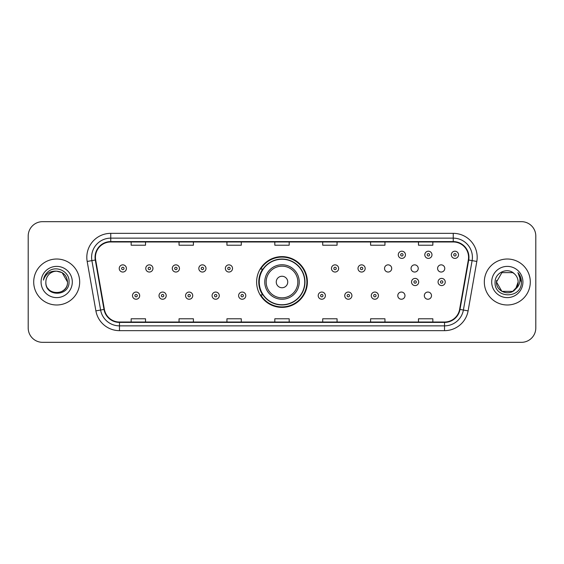 <?xml version="1.0" encoding="UTF-8"?>
<svg xmlns="http://www.w3.org/2000/svg" width="564" height="564" viewBox="0 0 564 564"><rect width="100%" height="100%" fill="white"/><g stroke="black" fill="none" stroke-linecap="round" stroke-linejoin="round"><path stroke-width="0.85" d="M256.62 282A25.38 25.38 0 0 0 282 307.38A25.38 25.38 0 0 0 307.38 282A25.38 25.38 0 0 0 282 256.62A25.38 25.38 0 0 0 256.62 282M397.789 295.649A3.588 3.588 0 0 0 401.385 299.237A3.588 3.588 0 0 0 404.973 295.649A3.588 3.588 0 0 0 401.385 292.053A3.588 3.588 0 0 0 397.789 295.649M424.318 295.649A3.588 3.588 0 0 0 427.914 299.237A3.588 3.588 0 0 0 431.502 295.649A3.588 3.588 0 0 0 427.914 292.053A3.588 3.588 0 0 0 424.318 295.649M437.586 268.45A3.588 3.588 0 0 0 441.175 272.038A3.588 3.588 0 0 0 444.77 268.45A3.588 3.588 0 0 0 441.175 264.854A3.588 3.588 0 0 0 437.586 268.45M411.057 268.45A3.588 3.588 0 0 0 414.646 272.038A3.588 3.588 0 0 0 418.241 268.45A3.588 3.588 0 0 0 414.646 264.854A3.588 3.588 0 0 0 411.057 268.45M384.528 268.45A3.588 3.588 0 0 0 388.117 272.038A3.588 3.588 0 0 0 391.712 268.45A3.588 3.588 0 0 0 388.117 264.854A3.588 3.588 0 0 0 384.528 268.45M262.704 294.93A23.223 23.223 0 0 1 262.704 269.07M28.2 236.027L28.2 327.973A14.368 14.368 0 0 0 42.568 342.334L521.432 342.334A14.368 14.368 0 0 0 535.8 327.973L535.8 236.027A14.368 14.368 0 0 0 521.432 221.666L42.568 221.666A14.368 14.368 0 0 0 28.2 236.027L28.2 327.973M33.706 282A22.983 22.983 0 0 0 56.696 304.983A22.983 22.983 0 0 0 79.679 282A22.983 22.983 0 0 0 56.696 259.017A22.983 22.983 0 0 0 33.706 282A22.983 22.983 0 0 0 56.696 304.983A22.983 22.983 0 0 0 79.679 282A22.983 22.983 0 0 0 56.696 259.017A22.983 22.983 0 0 0 33.706 282M484.321 282A22.983 22.983 0 0 0 507.304 304.983A22.983 22.983 0 0 0 530.294 282A22.983 22.983 0 0 0 507.304 259.017A22.983 22.983 0 0 0 484.321 282A22.983 22.983 0 0 0 507.304 304.983A22.983 22.983 0 0 0 530.294 282A22.983 22.983 0 0 0 507.304 259.017A22.983 22.983 0 0 0 484.321 282M95.436 257.29A15.327 15.327 0 0 1 110.755 241.97L453.244 241.97A15.327 15.327 0 0 1 468.331 259.955L459.618 309.368A15.327 15.327 0 0 1 444.531 322.03L119.469 322.03A15.327 15.327 0 0 1 104.382 309.368L95.668 259.955A15.327 15.327 0 0 1 95.436 257.29M95.048 257.29A15.707 15.707 0 0 0 95.288 260.018L104.002 309.439A15.707 15.707 0 0 0 119.469 322.418L444.531 322.418A15.707 15.707 0 0 0 459.998 309.439L468.712 260.018A15.707 15.707 0 0 0 453.244 241.582L110.755 241.582A15.707 15.707 0 0 0 95.048 257.29M87.18 261.449A23.942 23.942 0 0 1 110.755 233.348L453.244 233.348A23.942 23.942 0 0 1 476.82 261.449L468.106 310.87A23.942 23.942 0 0 1 444.531 330.652L119.469 330.652A23.942 23.942 0 0 1 95.894 310.87L87.18 261.449L91.89 260.617A19.155 19.155 0 0 1 110.755 238.135L453.244 238.135A19.155 19.155 0 0 1 472.11 260.617L463.389 310.038A19.155 19.155 0 0 1 444.531 325.865L119.469 325.865A19.155 19.155 0 0 1 100.611 310.038L91.89 260.617A19.155 19.155 0 0 1 91.601 257.29M521.432 221.666L42.568 221.666M42.568 342.334L521.432 342.334M535.8 327.973L535.8 236.027M459.998 309.439L463.389 310.038L472.11 260.617L476.82 261.449M274.816 241.97L274.816 245.213L289.184 245.213L289.184 241.97M226.932 241.97L226.932 245.213L241.293 245.213L241.293 241.97M179.042 241.97L179.042 245.213L193.41 245.213L193.41 241.97M131.158 241.97L131.158 245.213L145.526 245.213L145.526 241.97M322.707 241.97L322.707 245.213L337.068 245.213L337.068 241.97M370.59 241.97L370.59 245.213L384.958 245.213L384.958 241.97M418.474 241.97L418.474 245.213L432.842 245.213L432.842 241.97M289.184 322.03L289.184 318.787L274.816 318.787L274.816 322.03M241.293 322.03L241.293 318.787L226.932 318.787L226.932 322.03M193.41 322.03L193.41 318.787L179.042 318.787L179.042 322.03M145.526 322.03L145.526 318.787L131.158 318.787L131.158 322.03M337.068 322.03L337.068 318.787L322.707 318.787L322.707 322.03M384.958 322.03L384.958 318.787L370.59 318.787L370.59 322.03M432.842 322.03L432.842 318.787L418.474 318.787L418.474 322.03M45.867 282A10.829 10.829 0 0 1 56.696 271.171C63.267 271.813 66.876 275.422 67.518 282L62.103 272.623L56.696 271.171L62.103 272.623L67.518 282L62.103 272.623L56.696 271.171L62.103 272.623L67.518 282L62.103 272.623L56.696 271.171L62.103 272.623L67.518 282C68.181 295.966 45.205 295.966 45.867 282C44.859 297.129 69.52 296.784 69.034 282C69.873 271.651 56.428 264.939 48.462 271.404C45.649 273.653 43.964 276.557 43.407 280.104C45.642 273.751 50.069 270.776 56.696 271.171L62.103 272.623L67.518 282C68.181 295.966 45.205 295.966 45.867 282C45.205 295.966 68.181 295.966 67.518 282C68.089 291.877 53.876 296.77 48.236 288.754M41.08 282A15.616 15.616 0 0 0 56.696 297.616A15.616 15.616 0 0 0 72.305 282A15.616 15.616 0 0 0 56.696 266.384A15.616 15.616 0 0 0 41.08 282M287.746 282A5.746 5.746 0 0 0 282 276.254A5.746 5.746 0 0 0 276.254 282A5.746 5.746 0 0 0 282 287.746A5.746 5.746 0 0 0 287.746 282M299.237 282A17.237 17.237 0 0 0 282 264.763A17.237 17.237 0 0 0 264.763 282A17.237 17.237 0 0 0 282 299.237A17.237 17.237 0 0 0 299.237 282A17.237 17.237 0 0 1 282 299.237A17.237 17.237 0 0 1 264.763 282M304.743 282A22.743 22.743 0 0 0 282 259.257A22.743 22.743 0 0 0 259.257 282A22.743 22.743 0 0 0 282 304.743A22.743 22.743 0 0 0 304.743 282M306.901 282A24.901 24.901 0 0 1 260.716 294.93L263.028 294.93A22.962 22.962 0 0 0 304.962 282.056A22.962 22.962 0 0 0 263.028 269.07L260.716 269.07A24.901 24.901 0 0 1 306.901 282M512.718 291.376A10.829 10.829 0 0 0 518.133 282C518.069 278.736 516.828 276.007 514.396 273.822C507.741 266.857 494.966 272.602 495.086 282C493.867 298.708 520.96 299.146 521.404 282.811L521.425 282C521.383 278.447 520.205 275.331 517.879 272.645C519.648 275.542 520.269 278.665 519.747 282C519.254 284.806 517.9 287.09 515.679 288.86L518.133 282M501.897 291.376L512.718 291.376L515.545 289.022L512.718 291.376L501.897 291.376L496.482 282L501.897 291.376L512.718 291.376L516.92 286.97L515.679 288.86L516.92 286.97L512.739 291.362M515.545 289.022L512.718 291.376L501.897 291.376L496.482 282L501.897 291.376L512.718 291.376L515.545 289.022L512.916 291.257M515.679 288.86L515.383 289.212C509.504 296.657 495.925 291.595 496.482 282L501.897 291.376L512.718 291.376L516.92 286.97L512.718 291.376L501.897 291.376L496.482 282L501.897 272.623L512.718 272.623L514.396 273.822L512.718 272.623L501.897 272.623L496.482 282L501.897 272.623L512.718 272.623L514.396 273.822M491.695 282A15.616 15.616 0 0 0 507.304 297.616A15.616 15.616 0 0 0 522.92 282A15.616 15.616 0 0 0 507.304 266.384A15.616 15.616 0 0 0 491.695 282M496.482 282L496.602 280.4M517.985 272.764L521.418 282.409M126.414 268.45A3.588 3.588 0 0 1 122.825 272.038A3.588 3.588 0 0 1 119.23 268.45A3.588 3.588 0 0 1 122.825 264.854A3.588 3.588 0 0 1 126.414 268.45A3.588 3.588 0 0 0 122.825 264.854A3.588 3.588 0 0 0 119.23 268.45M152.943 268.45A3.588 3.588 0 0 1 149.354 272.038A3.588 3.588 0 0 1 145.759 268.45A3.588 3.588 0 0 1 149.354 264.854A3.588 3.588 0 0 1 152.943 268.45A3.588 3.588 0 0 0 149.354 264.854A3.588 3.588 0 0 0 145.759 268.45M179.472 268.45A3.588 3.588 0 0 1 175.883 272.038A3.588 3.588 0 0 1 172.288 268.45A3.588 3.588 0 0 1 175.883 264.854A3.588 3.588 0 0 1 179.472 268.45A3.588 3.588 0 0 0 175.883 264.854A3.588 3.588 0 0 0 172.288 268.45M206.001 268.45A3.588 3.588 0 0 1 202.413 272.038A3.588 3.588 0 0 1 198.824 268.45A3.588 3.588 0 0 1 202.413 264.854A3.588 3.588 0 0 1 206.001 268.45A3.588 3.588 0 0 0 202.413 264.854A3.588 3.588 0 0 0 198.824 268.45M232.53 268.45A3.588 3.588 0 0 1 228.942 272.038A3.588 3.588 0 0 1 225.353 268.45A3.588 3.588 0 0 1 228.942 264.854A3.588 3.588 0 0 1 232.53 268.45A3.588 3.588 0 0 0 228.942 264.854A3.588 3.588 0 0 0 225.353 268.45M338.647 268.45A3.588 3.588 0 0 1 335.058 272.038A3.588 3.588 0 0 1 331.47 268.45A3.588 3.588 0 0 1 335.058 264.854A3.588 3.588 0 0 1 338.647 268.45A3.588 3.588 0 0 0 335.058 264.854A3.588 3.588 0 0 0 331.47 268.45M365.176 268.45A3.588 3.588 0 0 1 361.587 272.038A3.588 3.588 0 0 1 357.999 268.45A3.588 3.588 0 0 1 361.587 264.854A3.588 3.588 0 0 1 365.176 268.45A3.588 3.588 0 0 0 361.587 264.854A3.588 3.588 0 0 0 357.999 268.45M405.453 254.801A3.588 3.588 0 0 1 401.864 258.39A3.588 3.588 0 0 1 398.269 254.801A3.588 3.588 0 0 1 401.864 251.206A3.588 3.588 0 0 1 405.453 254.801A3.588 3.588 0 0 0 401.864 251.206A3.588 3.588 0 0 0 398.269 254.801M431.982 254.801A3.588 3.588 0 0 1 428.393 258.39A3.588 3.588 0 0 1 424.798 254.801A3.588 3.588 0 0 1 428.393 251.206A3.588 3.588 0 0 1 431.982 254.801A3.588 3.588 0 0 0 428.393 251.206A3.588 3.588 0 0 0 424.798 254.801M458.511 254.801A3.588 3.588 0 0 1 454.922 258.39A3.588 3.588 0 0 1 451.327 254.801A3.588 3.588 0 0 1 454.922 251.206A3.588 3.588 0 0 1 458.511 254.801A3.588 3.588 0 0 0 454.922 251.206A3.588 3.588 0 0 0 451.327 254.801M132.498 295.649A3.588 3.588 0 0 1 136.086 292.053A3.588 3.588 0 0 1 139.682 295.649A3.588 3.588 0 0 1 136.086 299.237A3.588 3.588 0 0 1 132.498 295.649A3.588 3.588 0 0 0 136.086 299.237A3.588 3.588 0 0 0 139.682 295.649M159.027 295.649A3.588 3.588 0 0 1 162.615 292.053A3.588 3.588 0 0 1 166.211 295.649A3.588 3.588 0 0 1 162.615 299.237A3.588 3.588 0 0 1 159.027 295.649A3.588 3.588 0 0 0 162.615 299.237A3.588 3.588 0 0 0 166.211 295.649M185.556 295.649A3.588 3.588 0 0 1 189.144 292.053A3.588 3.588 0 0 1 192.74 295.649A3.588 3.588 0 0 1 189.144 299.237A3.588 3.588 0 0 1 185.556 295.649A3.588 3.588 0 0 0 189.144 299.237A3.588 3.588 0 0 0 192.74 295.649M212.085 295.649A3.588 3.588 0 0 1 215.674 292.053A3.588 3.588 0 0 1 219.269 295.649A3.588 3.588 0 0 1 215.674 299.237A3.588 3.588 0 0 1 212.085 295.649A3.588 3.588 0 0 0 215.674 299.237A3.588 3.588 0 0 0 219.269 295.649M238.614 295.649A3.588 3.588 0 0 1 242.203 292.053A3.588 3.588 0 0 1 245.798 295.649A3.588 3.588 0 0 1 242.203 299.237A3.588 3.588 0 0 1 238.614 295.649A3.588 3.588 0 0 0 242.203 299.237A3.588 3.588 0 0 0 245.798 295.649M318.202 295.649A3.588 3.588 0 0 1 321.797 292.053A3.588 3.588 0 0 1 325.386 295.649A3.588 3.588 0 0 1 321.797 299.237A3.588 3.588 0 0 1 318.202 295.649A3.588 3.588 0 0 0 321.797 299.237A3.588 3.588 0 0 0 325.386 295.649M344.731 295.649A3.588 3.588 0 0 1 348.326 292.053A3.588 3.588 0 0 1 351.915 295.649A3.588 3.588 0 0 1 348.326 299.237A3.588 3.588 0 0 1 344.731 295.649A3.588 3.588 0 0 0 348.326 299.237A3.588 3.588 0 0 0 351.915 295.649M371.26 295.649A3.588 3.588 0 0 1 374.856 292.053A3.588 3.588 0 0 1 378.444 295.649A3.588 3.588 0 0 1 374.856 299.237A3.588 3.588 0 0 1 371.26 295.649A3.588 3.588 0 0 0 374.856 299.237A3.588 3.588 0 0 0 378.444 295.649M411.537 282A3.588 3.588 0 0 1 415.125 278.412A3.588 3.588 0 0 1 418.714 282A3.588 3.588 0 0 1 415.125 285.588A3.588 3.588 0 0 1 411.537 282A3.588 3.588 0 0 0 415.125 285.588A3.588 3.588 0 0 0 418.714 282M438.066 282A3.588 3.588 0 0 1 441.654 278.412A3.588 3.588 0 0 1 445.243 282A3.588 3.588 0 0 1 441.654 285.588A3.588 3.588 0 0 1 438.066 282A3.588 3.588 0 0 0 441.654 285.588A3.588 3.588 0 0 0 445.243 282M453.244 233.348L453.244 241.582M91.89 260.617L95.288 260.018M119.469 330.652L119.469 322.418M444.531 322.418L444.531 330.652M95.894 310.87L104.002 309.439M468.712 260.018L472.11 260.617M110.755 233.348L110.755 241.582M463.389 310.038L468.106 310.87M297.834 282A15.834 15.834 0 0 0 282 266.166A15.834 15.834 0 0 0 266.166 282A15.834 15.834 0 0 0 282 297.834A15.834 15.834 0 0 0 297.834 282M121.627 268.45A1.198 1.198 0 0 0 122.825 269.648A1.198 1.198 0 0 0 124.024 268.45A1.198 1.198 0 0 0 122.825 267.251A1.198 1.198 0 0 0 121.627 268.45M148.156 268.45A1.198 1.198 0 0 0 149.354 269.648A1.198 1.198 0 0 0 150.553 268.45A1.198 1.198 0 0 0 149.354 267.251A1.198 1.198 0 0 0 148.156 268.45M174.685 268.45A1.198 1.198 0 0 0 175.883 269.648A1.198 1.198 0 0 0 177.082 268.45A1.198 1.198 0 0 0 175.883 267.251A1.198 1.198 0 0 0 174.685 268.45M201.214 268.45A1.198 1.198 0 0 0 202.413 269.648A1.198 1.198 0 0 0 203.611 268.45A1.198 1.198 0 0 0 202.413 267.251A1.198 1.198 0 0 0 201.214 268.45M227.743 268.45A1.198 1.198 0 0 0 228.942 269.648A1.198 1.198 0 0 0 230.14 268.45A1.198 1.198 0 0 0 228.942 267.251A1.198 1.198 0 0 0 227.743 268.45M333.86 268.45A1.198 1.198 0 0 0 335.058 269.648A1.198 1.198 0 0 0 336.257 268.45A1.198 1.198 0 0 0 335.058 267.251A1.198 1.198 0 0 0 333.86 268.45M360.389 268.45A1.198 1.198 0 0 0 361.587 269.648A1.198 1.198 0 0 0 362.786 268.45A1.198 1.198 0 0 0 361.587 267.251A1.198 1.198 0 0 0 360.389 268.45M400.666 254.801A1.198 1.198 0 0 0 401.864 256A1.198 1.198 0 0 0 403.056 254.801A1.198 1.198 0 0 0 401.864 253.603A1.198 1.198 0 0 0 400.666 254.801M427.195 254.801A1.198 1.198 0 0 0 428.393 256A1.198 1.198 0 0 0 429.585 254.801A1.198 1.198 0 0 0 428.393 253.603A1.198 1.198 0 0 0 427.195 254.801M453.724 254.801A1.198 1.198 0 0 0 454.922 256A1.198 1.198 0 0 0 456.114 254.801A1.198 1.198 0 0 0 454.922 253.603A1.198 1.198 0 0 0 453.724 254.801M137.285 295.649A1.198 1.198 0 0 0 136.086 294.45A1.198 1.198 0 0 0 134.895 295.649A1.198 1.198 0 0 0 136.086 296.847A1.198 1.198 0 0 0 137.285 295.649M163.814 295.649A1.198 1.198 0 0 0 162.615 294.45A1.198 1.198 0 0 0 161.424 295.649A1.198 1.198 0 0 0 162.615 296.847A1.198 1.198 0 0 0 163.814 295.649M190.343 295.649A1.198 1.198 0 0 0 189.144 294.45A1.198 1.198 0 0 0 187.953 295.649A1.198 1.198 0 0 0 189.144 296.847A1.198 1.198 0 0 0 190.343 295.649M216.872 295.649A1.198 1.198 0 0 0 215.674 294.45A1.198 1.198 0 0 0 214.482 295.649A1.198 1.198 0 0 0 215.674 296.847A1.198 1.198 0 0 0 216.872 295.649M243.401 295.649A1.198 1.198 0 0 0 242.203 294.45A1.198 1.198 0 0 0 241.011 295.649A1.198 1.198 0 0 0 242.203 296.847A1.198 1.198 0 0 0 243.401 295.649M322.989 295.649A1.198 1.198 0 0 0 321.797 294.45A1.198 1.198 0 0 0 320.599 295.649A1.198 1.198 0 0 0 321.797 296.847A1.198 1.198 0 0 0 322.989 295.649M349.518 295.649A1.198 1.198 0 0 0 348.326 294.45A1.198 1.198 0 0 0 347.128 295.649A1.198 1.198 0 0 0 348.326 296.847A1.198 1.198 0 0 0 349.518 295.649M376.047 295.649A1.198 1.198 0 0 0 374.856 294.45A1.198 1.198 0 0 0 373.657 295.649A1.198 1.198 0 0 0 374.856 296.847A1.198 1.198 0 0 0 376.047 295.649M416.324 282A1.198 1.198 0 0 0 415.125 280.801A1.198 1.198 0 0 0 413.927 282A1.198 1.198 0 0 0 415.125 283.198A1.198 1.198 0 0 0 416.324 282M442.853 282A1.198 1.198 0 0 0 441.654 280.801A1.198 1.198 0 0 0 440.456 282A1.198 1.198 0 0 0 441.654 283.198A1.198 1.198 0 0 0 442.853 282"/></g></svg>
